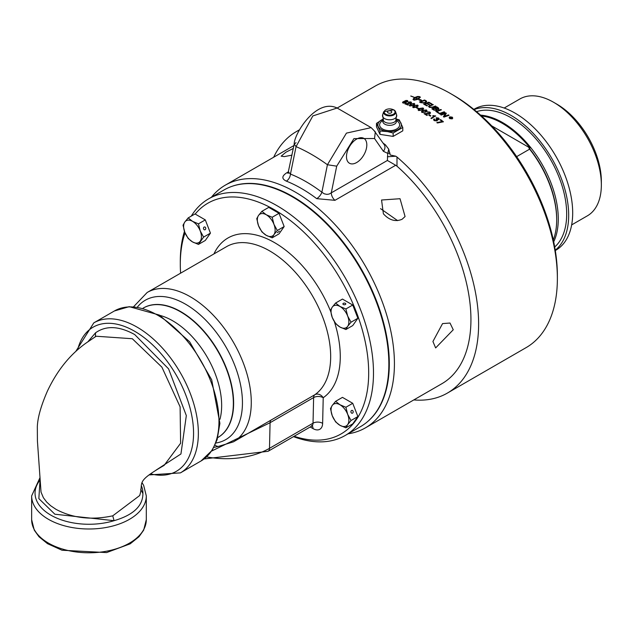 <?xml version="1.0" encoding="UTF-8"?>
<svg xmlns="http://www.w3.org/2000/svg" width="633" height="633" viewBox="0 0 633 633"><rect width="100%" height="100%" fill="white"/><g stroke="black" fill="none" stroke-linecap="round" stroke-linejoin="round"><path stroke-width="0.95" d="M156.034 470.145L180.943 453.964L186.324 415.596L168.584 368.865L134.718 334.572C119.083 325.948 106.035 325.362 95.567 332.8L95.409 336.732M40.014 480.494L38.85 498.614L54.873 514.218L114.067 520.69L112.753 515.824C91.595 520.366 72.692 518.213 56.044 509.367L50.672 505.743L46.692 502.072L43.4 497.72L41.026 492.102L37.418 440.964L37.323 426.864C37.632 417.764 40.979 405.872 47.372 391.186C57.184 370.36 70.223 354.219 86.507 342.754L96.145 336.234L132.313 338.726L161.898 367.156L180.112 406.861L180.611 443.25L164.097 465.405M440.22 120.009L440.6 119.795A150.757 87.037 60 0 1 443.282 121.86M436.897 122.739L442.214 121.544A150.986 87.172 -120 0 0 440.085 119.906L440.6 119.605A150.986 87.172 60 0 1 443.424 121.781L437.45 122.976L436.897 122.557L442.214 121.544M419.893 99.919A150.757 87.037 60 0 1 420.027 99.974L420.716 99.769L421.982 100.956M419.457 100.149L419.893 99.832A150.986 87.172 -120 0 0 418.476 99.191L414.164 100.196A150.986 87.172 -120 0 0 413.357 99.848L413.428 98.613A150.986 87.172 60 0 1 414.235 98.946L413.816 99.705L414.251 99.959L417.669 98.827A150.986 87.172 -120 0 0 415.62 97.957L415.723 97.893A150.986 87.172 60 0 1 417.772 98.772L419.188 97.838L419.457 96.738L416.791 97.324L415.327 98.344M413.025 99.484L413.428 98.795A150.757 87.037 60 0 1 414.117 99.08M414.037 100.141L417.669 98.827M413.974 98.819L414.029 97.814L419.165 96.683A150.757 87.037 60 0 1 419.283 96.73M419.481 96.817A150.757 87.037 60 0 1 419.972 97.023L420.304 97.403M417.772 98.772L418.207 98.685M415.24 98.123L413.974 98.629L414.029 97.814M413.974 98.629L414.029 97.624L414.433 97.98M414.433 97.791L414.916 97.688M414.916 97.506L415.438 97.419M415.438 97.229L415.984 97.173M415.984 96.991L416.538 96.968M416.538 96.778L417.084 96.794M417.084 96.612L417.598 96.675M417.598 96.485L418.081 96.596M418.081 96.414L418.516 96.572M419.165 96.493A150.986 87.172 60 0 1 419.972 96.841L419.972 97.023M420.28 97.11L418.579 99.128A150.986 87.172 60 0 1 420.027 99.792L420.716 99.587L421.982 100.774L419.03 100.093L419.893 99.832M410.841 96.002A150.986 87.172 60 0 1 414.789 97.514L414.686 97.569A150.986 87.172 -120 0 0 410.746 96.058L410.841 96.089M419.663 102.095A3576.537 2443.451 -48.6 0 1 424.537 100.18A150.757 87.037 60 0 1 425.803 100.813L426.697 101.636M420.589 102.04A150.986 87.172 60 0 1 421.262 102.372L423.382 102.815L425.313 102.222L425.827 101.233L425.257 100.876A150.986 87.172 -120 0 0 424.521 100.497A3578.444 2445.113 131.4 0 0 420.589 102.04L420.589 102.222A150.757 87.037 60 0 1 421.262 102.554L423.382 103.005L425.313 102.411L425.827 101.422M426.705 101.541L426.428 101.027L425.859 102.538L420.969 102.736A150.986 87.172 -120 0 0 419.457 101.992A3582.012 2447.194 -48.6 0 1 424.537 99.998A150.986 87.172 60 0 1 425.803 100.631L426.428 101.209M432.719 104.398L433.281 104.722A3625.982 2476.605 131.4 0 0 430.163 105.901L429.617 106.138L429.807 107.119L432.624 107.048A3599.111 2459.332 -48.6 0 1 435.417 106.004L435.987 106.352A3599.206 2459.324 131.4 0 0 433.004 107.46L429.372 107.404L428.604 106.304L432.719 104.398L433.091 104.793M429.949 105.442L429.949 105.624A3631.98 2480.173 -48.6 0 1 432.719 104.58M428.588 106.558L429.949 105.624M429.617 106.138L429.807 107.301L432.624 107.23A3593.699 2455.636 -48.6 0 1 435.417 106.194L435.797 106.423M429.617 106.32L429.807 107.301L429.617 106.32M423.888 104.247A3600.077 2459.529 -48.6 0 1 428.77 102.364A150.757 87.037 60 0 1 431.627 103.947M427.164 103.314A150.986 87.172 60 0 1 429.609 104.667L429.032 104.888A150.986 87.172 -120 0 0 426.587 103.535L424.822 104.216A150.986 87.172 60 0 1 427.481 105.679L426.911 105.901A150.986 87.172 -120 0 0 423.691 104.136A3605.505 2463.24 -48.6 0 1 428.77 102.182A150.986 87.172 60 0 1 431.817 103.875L431.247 104.097A150.986 87.172 -120 0 0 428.755 102.704L427.164 103.496A150.757 87.037 60 0 1 429.411 104.738M424.822 104.216L424.822 104.398A150.757 87.037 60 0 1 427.291 105.751M440.845 109.477L441.399 109.857A3575.034 2442.581 131.4 0 0 436.897 111.479A150.986 87.172 60 0 1 439.065 112.951L438.487 113.157A150.986 87.172 -120 0 0 435.765 111.321A3582.994 2447.866 -48.6 0 1 440.845 109.477L441.225 109.92M435.939 111.44A3577.534 2444.132 -48.6 0 1 440.845 109.659M436.897 111.479L436.897 111.669A150.757 87.037 60 0 1 438.891 113.014M432.03 108.931A3599.388 2459.063 -48.6 0 1 436.928 107.119A150.757 87.037 60 0 1 438.265 107.974L438.716 109.493M436.746 110.324L436.928 109.382L436.746 110.324L433.929 110.126A150.986 87.172 -120 0 0 431.848 108.821A3604.816 2462.774 -48.6 0 1 436.928 106.937A150.986 87.172 60 0 1 438.265 107.792L438.716 109.311L436.928 109.382L436.746 110.514M434.531 110.087L436.366 109.984L435.852 109.011A150.986 87.172 -120 0 0 434.736 108.298L432.98 109.137A150.757 87.037 60 0 1 433.977 109.762L436.169 110.142L435.852 109.192M437.846 108.101L438.163 109.169L437.846 108.283L438.163 109.169L436.208 108.844A150.757 87.037 60 0 0 435.314 108.275L435.314 108.093A150.986 87.172 60 0 1 436.208 108.654L438.163 108.979L437.846 108.101A150.986 87.172 -120 0 0 436.912 107.499L435.314 108.093M432.98 108.955A150.986 87.172 60 0 1 433.977 109.58L434.531 109.905M438.78 108.338L438.716 109.311M445.735 112.888L446.328 113.323A913.15 270.805 102.7 0 0 445.45 114.739L444.208 116.44L445.497 115.95A3531.966 2411.414 -48.6 0 1 448.48 114.913L449.026 115.333A3542.062 2417.585 131.3 0 0 443.955 117.097L443.393 116.678A984.323 304.196 -76.7 0 1 444.801 114.526L445.553 113.489L444.295 113.98A3575.651 2440.785 131.3 0 0 441.201 115.071L440.655 114.684A3536.262 2415.932 -48.6 0 1 445.735 112.888L446.249 113.449M440.829 114.802A3530.732 2412.157 -48.6 0 1 445.735 113.07M445.553 113.489L444.801 114.708A982.772 303.721 -76.7 0 0 443.472 116.733M444.208 116.44L445.497 116.14A3526.324 2407.56 -48.6 0 1 448.48 115.103L448.86 115.388M439.294 113.718A3547.775 2423.797 -48.6 0 1 444.192 111.97L444.58 112.247M444.192 111.788L444.754 112.183A3547.34 2423.504 131.4 0 0 439.674 113.987L439.112 113.592A3553.29 2427.571 -48.6 0 1 444.192 111.788L444.192 111.97M410.627 104.073L414.275 103.44L414.781 104.255L413.468 105.402L409.82 106.012L409.282 105.292L410.627 104.073L414.275 103.63L414.813 104.152M409.274 105.394L410.627 104.263M409.986 105.489L412.914 105.141L413.832 103.693L412.93 103.598L411.181 104.326L410.263 105.758L412.914 105.323L413.832 103.875M414.109 104.152L413.832 103.693M407.193 101.699L407.146 101.003M404.455 101.407L406.093 101.478L405.975 102.815L403.118 103.124L402.715 102.055L406.022 100.433L407.62 100.576L407.771 101.699L406.552 100.718L404.455 101.589L406.608 102.142M402.517 102.593L406.022 100.623L407.62 100.758L407.771 101.889M405.516 101.707L405.389 102.799L405.516 101.897L405.389 102.799L403.538 103.052L403.704 102.103L403.538 103.052L405.389 102.609L405.516 101.707L403.704 101.921L403.538 102.87L403.704 101.921M406.093 101.668L406.615 102.048M407.62 100.758L407.771 101.699M407.454 101.351L407.146 100.813M414.014 105.664L417.669 105.086L418.168 105.94L416.854 107.104L413.214 107.657L412.669 106.906L414.014 105.664L417.669 105.276L418.199 105.83M412.661 107.009L414.014 105.853M413.373 107.119L416.308 106.819L417.218 105.339L416.316 105.228L414.568 105.94L413.65 107.404L416.308 107.001L417.218 105.521M417.495 105.822L417.218 105.339M405.017 104.01L410.524 103.155L410.453 102.182L408.238 102.063L410.912 101.929L411.561 102.562L411.062 103.226L406.275 104.018A150.757 87.037 60 0 1 408.23 104.864M408.238 102.245L410.912 102.119L411.553 102.681M406.275 103.836A150.986 87.172 60 0 1 408.412 104.762L407.897 105.054A150.986 87.172 -120 0 0 405.017 103.82L410.524 102.973L410.453 102.182M418.152 108.718A150.986 87.172 -120 0 0 416.498 107.839L417.036 107.531A150.986 87.172 60 0 1 418.69 108.409L418.152 108.718M417.036 107.531L417.036 107.713A150.757 87.037 60 0 1 418.524 108.504M418.089 109.944L419.434 108.662L423.081 108.164L423.619 108.773M418.793 109.976L419.07 110.482L421.72 109.944L422.638 108.417M422.638 108.235L419.988 108.781L419.07 110.3L421.72 109.762L422.638 108.235L422.915 108.741M418.785 110.071L419.07 110.482M422.274 110.079L418.627 110.553L418.089 109.738L419.434 108.472L423.081 107.982L423.588 108.892L422.274 110.079M430.345 116.148A150.986 87.172 -120 0 0 428.691 115.048L429.237 114.739A150.986 87.172 60 0 1 430.883 115.839L430.345 116.148M429.237 114.739L429.237 114.921A150.757 87.037 60 0 1 430.733 115.918M428.842 115.143L429.237 114.921M421.475 111.883L422.82 110.577L426.476 110.134L427.014 110.775M422.179 111.93L422.456 112.452L425.115 111.946L426.025 110.387M426.025 110.205L423.374 110.72L422.456 112.27L425.115 111.764L426.025 110.205L426.31 110.728M422.171 112.025L422.456 112.452M425.661 112.096L422.021 112.524L421.475 111.669L422.82 110.395L426.476 109.952L426.974 110.902L425.661 112.096M437.514 120.333L437.276 119.692L437.015 120.919L434.183 120.618L433.565 119.661L434.024 118.901L434.634 119.249L434.626 120.365L436.438 120.507L435.995 119.146L438.218 119.4L438.186 118.292L436.169 117.738L438.614 118.039L439.207 118.957L438.764 119.629L437.276 119.692L437.522 120.238M434.024 118.901L434.515 119.368M434.634 119.249L434.626 120.555L436.438 120.689L436.43 119.384M434.634 119.439L434.626 120.555L434.634 119.439M436.517 118.917L438.218 119.218L438.186 118.292M433.573 119.756L434.024 119.091M436.169 117.92L438.614 118.221L439.199 119.051M424.15 113.734L429.498 113.457L429.427 112.31L427.212 111.899L429.886 112.057L430.535 112.896L430.036 113.631L425.249 113.987A150.757 87.037 60 0 1 427.235 115.261M427.212 112.081L429.886 112.247L430.527 113.022M425.249 113.805A150.986 87.172 60 0 1 427.386 115.174L426.871 115.467A150.986 87.172 -120 0 0 423.991 113.631L429.498 113.267L429.427 112.31M452.215 117.121L452.745 118.039L452.215 118.862L449.683 118.585L449.153 117.667L449.683 116.86L452.215 117.121L452.745 118.134M449.161 117.762L449.683 117.05L452.215 117.311M449.928 117.058L449.928 118.442L451.97 118.664L451.97 117.263L449.928 117.058L449.517 117.793M449.928 117.24L449.928 118.632L451.97 118.854L452.397 118.197L451.97 118.854L451.97 117.453M431.105 118.324L434.365 116.44L432.655 115.886L433.17 115.586L435.726 116.148M433.17 115.586L435.528 116.013M435.528 115.823L431.492 118.593L430.954 118.221L434.365 116.25M451.044 117.018L451.756 118.094L451.02 118.031L450.87 118.719L450.593 117.746L449.699 117.793L451.044 117.018L451.756 118.284M449.834 117.904L451.044 117.2M450.53 118.64L450.593 117.746M450.641 118.426L450.593 117.936L450.641 118.426M450.846 117.651L451.448 118.062L451.218 117.445M337.16 108.037L375.116 86.12A150.986 87.172 60 0 1 450.609 93.597A150.986 87.172 60 0 1 450.609 93.605A150.986 87.172 60 0 1 557.372 278.52A150.986 87.172 60 0 1 526.102 347.636L447.349 393.101A150.986 87.172 -120 0 0 474.639 288.339A150.986 87.172 -120 0 0 396.986 157.039L395.831 156.216L390.165 154.974L388.717 149.159L385.442 144.838A158.796 91.682 -120 0 0 383.131 143.145M299.322 130.01A150.986 87.172 -120 0 0 296.363 131.585A150.986 87.172 -120 0 0 273.678 157.237M413.792 399.929A150.986 87.172 -120 0 0 447.349 393.101M180.603 273.179A133.215 76.91 60 0 1 180.294 264.175A133.215 76.91 60 0 1 185.026 232.857M195.201 214.057A133.215 76.91 60 0 1 219.754 198.438A133.215 76.91 60 0 1 360.691 324.476A133.215 76.91 60 0 1 294.116 436.272M380.552 208.653L397.611 220.624M351.038 412.392A1.44 1.131 -95.1 0 1 353.072 411.221A1.44 1.131 -95.1 0 1 351.038 412.392M347.667 424.624L345.887 427.821L339.953 425.313A12.589 7.272 -120 0 0 347.667 424.624A12.589 7.272 -120 0 0 347.667 414.338L351.03 420.51L347.667 424.624M335.609 421.887L332.246 415.715A12.589 7.272 -120 0 0 339.953 425.313L335.609 421.887M330.466 408.633L332.246 405.436A12.589 7.272 -120 0 0 332.246 415.715L330.466 408.633M339.953 404.748L345.887 407.256L347.667 414.338A12.589 7.272 -120 0 0 339.953 404.748A12.589 7.272 -120 0 0 332.246 405.436L335.609 401.322L339.953 404.748M335.609 401.322L342.453 397.366L352.739 403.3L345.887 407.256M352.739 403.3L357.882 416.554L351.03 420.51M357.882 416.554L352.739 423.865L345.887 427.821M203.604 228.98A1.44 1.131 -95.1 0 1 205.638 227.809A1.44 1.131 -95.1 0 1 203.604 228.98M184.812 222.025L188.175 217.91L192.519 221.336A12.589 7.272 -120 0 0 184.812 222.025A12.589 7.272 -120 0 0 184.812 232.311L183.032 225.221L184.812 222.025M198.453 223.845L200.234 230.926A12.589 7.272 -120 0 0 192.519 221.336L198.453 223.845L205.306 219.896L210.441 233.142L207.877 236.797L205.306 240.453L198.453 244.409L192.519 241.901L188.175 238.475L184.812 232.311A12.589 7.272 -120 0 0 192.519 241.901A12.589 7.272 -120 0 0 200.234 241.213A12.589 7.272 -120 0 0 200.234 230.926L203.597 237.098L198.453 244.409M205.306 219.896L195.019 213.954L188.175 217.91M210.441 233.142L203.597 237.098M277.325 232.675L279.462 231.187L277.325 232.675M266.24 214.753L272.174 217.261L273.947 224.343A12.589 7.272 -120 0 0 266.24 214.753A12.589 7.272 -120 0 0 258.525 215.442L261.888 211.327L266.24 214.753M277.309 230.507L273.947 234.629A12.589 7.272 -120 0 0 273.947 224.343L277.309 230.507L284.162 226.559L279.018 233.87L272.174 237.826L266.24 235.318A12.589 7.272 -120 0 0 273.947 234.629L272.174 237.826M258.525 225.72L256.753 218.638L258.525 215.442A12.589 7.272 -120 0 0 258.525 225.72A12.589 7.272 -120 0 0 266.24 235.318L261.888 231.892L258.525 225.72M272.174 217.261L279.018 213.305L273.883 210.338L268.74 207.371L261.888 211.327M279.018 213.305L284.162 226.559M140.668 489.214L142.908 493.59C142.86 506.052 133.246 515.088 114.067 520.69A53.932 31.136 180 0 1 51.851 515.713A53.932 31.136 180 0 1 39.99 480.107M139.632 495.576L112.753 515.824M343.331 304.513A1.44 0.831 180 0 1 342.904 303.927A1.44 0.831 180 0 1 343.798 303.16A1.44 0.831 180 0 1 345.365 303.334A1.44 0.831 180 0 1 345.784 303.927A1.44 0.831 180 0 1 344.898 304.687A1.44 0.831 180 0 1 343.331 304.513M347.667 316.049L351.03 322.213L347.667 326.335A12.589 7.272 -120 0 0 347.667 316.049A12.589 7.272 -120 0 0 339.953 306.459L345.887 308.967L347.667 316.049M345.887 329.532L339.953 327.024A12.589 7.272 -120 0 0 347.667 326.335L345.887 329.532L352.739 325.576L357.882 318.264L351.03 322.213M335.609 323.598L332.246 317.426A12.589 7.272 -120 0 0 339.953 327.024L335.609 323.598M332.246 307.147L335.609 303.033L339.953 306.459A12.589 7.272 -120 0 0 332.246 307.147A12.589 7.272 -120 0 0 332.246 317.426L330.466 310.344L332.246 307.147M345.887 308.967L352.739 305.011L342.453 299.077L335.609 303.033M352.739 305.011L357.882 318.264M396.622 119.115L399.257 119.859L402.786 127.455L393.148 133.017L387.673 131.64L379.99 130.984L379.99 134.37L376.469 126.774L376.469 123.388L382.688 119.297M379.99 130.984L376.469 123.388M382.72 119.376A11.758 6.789 0 0 0 381.311 129.662A11.758 6.789 0 0 0 387.689 131.561A11.758 6.789 0 0 0 400.467 127.486A11.758 6.789 0 0 0 396.527 119.376M393.148 133.017L393.148 136.404L402.786 130.841L402.786 127.455M393.148 136.404L379.99 134.37M391.139 111.131A2.136 1.234 -0 0 0 390.83 110.981A2.136 1.234 -0 0 0 388.417 110.981A2.136 1.234 -0 0 0 387.934 112.761A2.136 1.234 -0 0 0 391.044 112.927A2.136 1.234 -0 0 0 391.139 111.131M383.028 120.072L381.177 121.75A10.033 5.792 0 0 0 383.06 129.243A10.033 5.792 0 0 0 396.187 129.243A10.033 5.792 0 0 0 398.07 121.75L396.218 120.072M557.372 278.52L557.372 275.561A147.362 85.083 -120 0 0 453.173 95.077A147.362 85.083 -120 0 0 453.165 95.077M383.384 213.812L381.557 200.012L400.032 198.715L405.073 216.541L402.09 219.271C395.475 222.056 389.24 220.237 383.384 213.812M291.955 155.14L284.304 156.612L281.163 156.177L285.926 152.205L293.316 148.446M432.925 341.496L442.562 323.59L450.008 323.028L453.252 329.761L435.639 347.928L432.925 341.496M231.955 186.347A136.499 78.808 60 0 1 358.895 264.958A136.499 78.808 60 0 1 371.334 418.112A136.499 78.808 60 0 1 367.718 421.507M346.488 156.667A14.377 8.3 -60 0 1 352.763 142.203A14.377 8.3 -60 0 1 363.84 138.358A14.377 8.3 -60 0 1 366.816 144.933A14.377 8.3 -60 0 1 360.541 159.397A14.377 8.3 -60 0 1 349.463 163.251A14.377 8.3 -60 0 1 346.488 156.667M384.009 144.403L385.442 144.838M288.593 171.733L286.994 172.651C281.709 176.006 281.495 178.83 286.361 181.133A140.122 80.897 60 0 1 316.698 198.651A6.789 3.276 127.1 0 0 321.881 192.226L324.302 193.817L326.873 194.378L329.097 194.07L331.288 192.851L336.709 166.162L353.958 138.603L374.53 138.524L383.4 151.303A6.789 5.349 -34.7 0 0 384.184 144.664A6.789 5.349 -34.7 0 0 384.184 144.656L374.182 130.77M388.717 149.159L387.76 153.392L387.38 160.466L331.288 192.851A6.789 3.925 -120 0 0 334.936 200.329L395.68 165.26L387.38 160.466M348.071 433.819A140.122 80.897 -120 0 0 365.407 427.868A140.122 80.897 -120 0 0 375.978 419.552A140.122 80.897 -120 0 0 394.422 363.722A140.122 80.897 -120 0 0 333.267 222.713A140.122 80.897 -120 0 0 225.285 185.168A140.122 80.897 -120 0 0 211.462 197.203M395.68 165.26L396.986 166.186A140.122 80.897 60 0 1 470.936 319.546A140.122 80.897 60 0 1 441.913 383.693L365.407 427.868M316.698 198.651L334.936 200.329M395.831 156.216L387.38 156.755M390.031 153.154L387.76 153.392L383.4 151.303M288.513 172.121L290.452 174.075A6.789 4.478 -68.3 0 1 286.361 181.133M286.994 172.651A6.789 3.925 -120 0 0 288.324 172.785M336.709 166.162L327.427 164.738L321.881 192.226A145.155 83.801 -120 0 0 290.452 174.075L296.054 146.627L312.821 115.934L337.136 108.021L371.152 127.637L346.433 133.12L327.427 164.738A174.558 100.782 -120 0 0 296.054 146.627L294.195 144.11C293.847 134.56 315.899 97.878 337.136 108.021M374.53 138.524L375.306 131.878L371.152 127.644M296.054 142.686L294.195 144.11L287.999 173.371L288.553 172.912M293.483 436.635A136.609 78.872 -120 0 0 345.199 435.48A136.609 78.872 -120 0 0 366.135 326.011A136.609 78.872 -120 0 0 276.89 205.63A136.609 78.872 -120 0 0 220.759 193.991A136.609 78.872 -120 0 0 208.589 198.865A136.609 78.872 -120 0 0 191.245 216.138M184.464 231.377A136.609 78.872 -120 0 0 180.294 261.405L180.294 264.175M208.589 198.865L223.955 189.995A136.609 78.872 60 0 1 360.565 268.867A136.609 78.872 60 0 1 360.565 426.61L345.199 435.48M143.066 308.184A74.702 43.131 60 0 1 143.185 308.113A74.702 43.131 60 0 1 217.887 351.244A74.702 43.131 60 0 1 217.887 437.498A74.702 43.131 60 0 1 217.76 437.569M215.046 445.07A6.789 5.349 85.5 0 0 218.583 446.368L233.419 441.858A86.246 49.793 -120 0 0 233.419 342.271A86.246 49.793 -120 0 0 147.173 292.478L133.65 306.673M213.867 447.428L218.583 446.368M310.217 426.974L313.026 428.604A13.578 7.841 -120 0 0 322.632 423.342L323.218 397.73A6.789 5.539 55.2 0 0 314.862 394.723L233.419 441.858M211.667 451.028L270.077 422.717A6.789 3.925 60 0 1 271.32 419.853M474.077 109.596A81.491 47.048 60 0 1 535.447 135.771A81.491 47.048 60 0 1 568.687 215.244A81.491 47.048 60 0 1 555.252 250.193M554.706 246.989A78.658 45.418 -120 0 0 561.123 182.882A78.658 45.418 -120 0 0 511.06 117.746A78.658 45.418 -120 0 0 476.578 111.669M473.816 109.382L474.323 109.09A81.491 47.048 60 0 1 537.116 130.92A81.491 47.048 60 0 1 572.691 212.933A81.491 47.048 60 0 1 555.814 250.241L555.307 250.533M601.35 184.939L601.35 181.244A62.944 36.342 -120 0 0 556.842 104.152L553.638 102.301A67.47 38.953 60 0 1 601.35 184.939A67.47 38.953 60 0 1 587.377 215.829L571.646 224.905M504.177 108.037L519.907 98.962A67.47 38.953 60 0 1 553.638 102.301M481.523 115.989A78.096 45.085 60 0 1 530.043 147.995A144.142 83.216 180 0 1 528.84 147.758L529.631 149.143L516.647 156.636M491.706 125.856L530.043 147.995M553.305 239.947A78.658 45.418 -120 0 0 556.684 219.865L556.684 218.939A77.527 44.761 -120 0 0 546.477 176.259A77.527 44.761 -120 0 0 528.84 147.758M556.684 219.865A78.658 45.418 -120 0 0 529.631 149.143M480.566 115.127A78.658 45.418 60 0 1 547.925 175.642A78.658 45.418 60 0 1 558.282 218.939A78.658 45.418 60 0 1 553.701 241.814M95.567 332.8L87.829 341.852M147.173 292.478L226.567 246.641A86.246 49.793 60 0 1 311.745 294.622A86.246 49.793 60 0 1 314.862 394.723A6.789 3.925 60 0 0 313.62 397.579L313.026 423.2L269.492 448.338L270.077 422.717L313.62 397.579A6.789 4.02 -178.7 0 1 323.218 397.73A93.035 53.718 -120 0 0 334.39 321.746M330.632 311.365A93.035 53.718 -120 0 0 269.642 240.002A93.035 53.718 -120 0 0 213.922 253.944M39.855 477.947L31.65 495.9A57.326 33.098 -0 0 0 48.44 519.305A57.326 33.098 -0 0 0 110.917 526.474A57.326 33.098 -0 0 0 146.302 495.9L143.667 485.424L142.108 482.797M141.349 485.701A53.932 31.136 180 0 1 142.908 493.59M146.302 495.9L146.302 519.693A57.326 33.098 180 0 1 110.917 550.275A57.326 33.098 180 0 1 48.44 543.098A57.326 33.098 180 0 1 31.65 519.693L31.65 495.9M77.685 349.59A83.224 48.045 60 0 1 134.718 331.304A83.224 48.045 60 0 1 193.01 423.635A83.224 48.045 60 0 1 150.63 473.864M149.214 474.924L180.421 472.883A86.618 50.007 -120 0 0 193.698 403.474A86.618 50.007 -120 0 0 137.116 327.15A86.618 50.007 -120 0 0 93.811 322.862L75.976 351.117M93.811 322.862L114.415 310.961A86.618 50.007 60 0 1 157.728 315.25A86.618 50.007 60 0 1 214.31 391.582A86.618 50.007 60 0 1 201.033 460.982L180.421 472.883M393.441 109.794A5.404 3.118 180 0 1 391.02 115.016A5.404 3.118 180 0 1 384.405 111.194A5.404 3.118 180 0 1 393.441 109.794M383.677 111.748L382.625 114.897A7.129 4.115 0 0 0 389.627 119.787A7.129 4.115 0 0 0 396.622 114.897L395.57 111.748L393.781 109.762L383.677 111.748A6.061 3.497 -0 0 0 389.627 115.91A6.061 3.497 -0 0 0 395.57 111.748A6.061 3.497 -0 0 0 393.908 109.936M383.123 120.246A6.805 3.925 0 0 0 389.627 125.334A6.805 3.925 0 0 0 396.123 120.246M396.622 114.897L395.744 120.856A6.607 3.814 180 0 1 389.627 123.229A6.607 3.814 180 0 1 383.503 120.856L382.625 114.897M396.986 166.186L396.986 157.039M160.014 315.424A69.132 39.911 60 0 1 207.339 357.329A69.132 39.911 60 0 1 219.96 419.268M143.319 308.034A74.702 43.131 60 0 1 143.454 307.954A74.702 43.131 60 0 1 218.156 351.086A74.702 43.131 60 0 1 218.156 437.34A74.702 43.131 60 0 1 218.021 437.419M215.94 443.005A80.47 46.462 -120 0 0 225.783 346.678A80.47 46.462 -120 0 0 137.44 307.045M311.626 425.495L312.575 425.89L311.626 426.167A6.789 3.925 -120 0 0 313.026 423.2A6.789 4.02 -178.7 0 1 322.632 423.342M311.626 426.167L268.083 451.305A6.789 3.925 60 0 0 269.492 448.338A61.29 35.385 180 0 1 206.635 456.86M313.026 428.604A6.789 3.925 120 0 0 312.18 425.938M299.425 129.82L296.363 131.585M139.632 495.584C144.245 482.117 133.808 482.9 164.169 465.366M146.302 519.693L143.667 530.161L139.031 536.681L130.192 543.826L106.573 552.585L62.026 550.235L47.507 543.668L38.993 536.752L34.293 530.185L31.65 519.693M201.033 460.982L212.158 450.308L217.119 439.729L219.896 423.366L211.707 379.816L189.639 341.788L159.421 315.084L129.227 306.665L114.415 310.961M390.83 110.981A3.284 3.284 0 0 0 388.417 110.981M453.173 95.077L450.609 93.605M293.902 145.558L225.285 185.168M268.083 451.305L204.127 458.941"/></g></svg>
